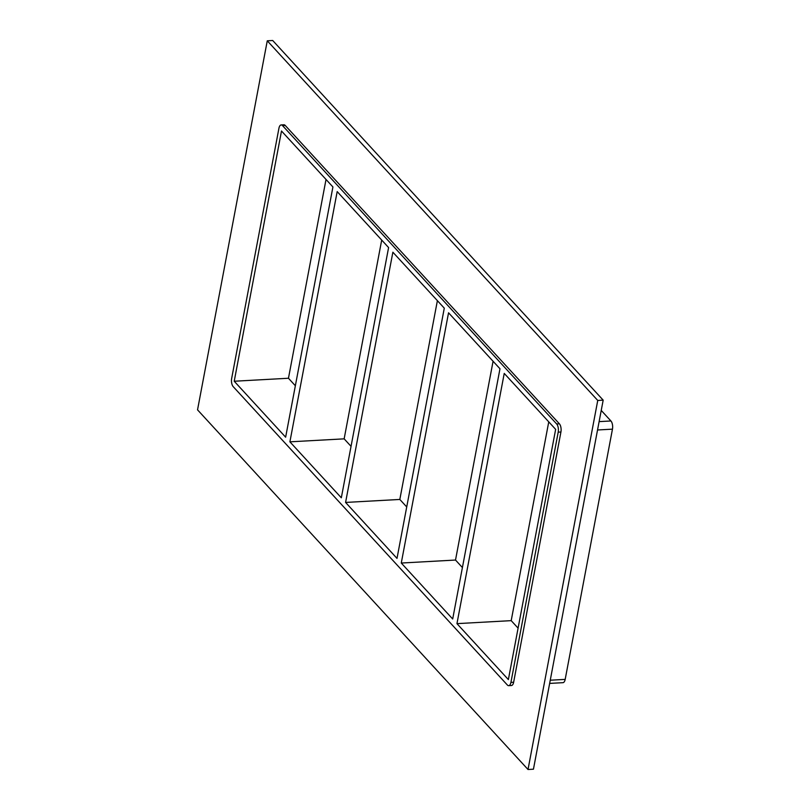 <?xml version="1.0" encoding="UTF-8"?>
<svg xmlns="http://www.w3.org/2000/svg" width="810" height="810" viewBox="0 0 810 810"><rect width="100%" height="100%" fill="white"/><g stroke="black" fill="none" stroke-linecap="round" stroke-linejoin="round"><path stroke-width="1.21" d="M401.274 563.041L452.689 618.992L499.972 368.763L448.548 312.802L401.274 563.041L455.514 560.044L462.409 567.547M456.951 623.639L508.376 679.59L555.65 429.361L504.235 373.41L456.951 623.639L511.201 620.642L518.096 628.145M548.755 421.858L511.201 620.642M345.587 502.433L397.001 558.394L444.285 308.164L392.87 252.204L345.587 502.433L399.826 499.446L406.721 506.949M493.077 361.26L455.514 560.044M289.899 441.835L341.324 497.796L388.597 247.566L337.183 191.606L289.899 441.835L344.149 438.848L351.044 446.35M437.39 300.662L399.826 499.446M234.222 381.237L285.636 437.187L332.92 186.958L281.495 131.007L234.222 381.237L288.461 378.25L295.356 385.752M381.702 240.054L344.149 438.848M267.27 40.804L272.697 40.5L603.177 400.15L533.446 769.196L528.019 769.5L197.539 409.85L267.27 40.804L597.75 400.454L528.019 769.5M285.231 125.459A6.085 2.744 -93.2 0 0 283.875 124.78L281.161 124.932A6.085 2.744 86.8 0 1 282.518 125.601L285.231 125.459L559.386 423.812L556.672 423.964A6.085 2.744 86.8 0 1 558.212 432.145L560.925 432.003A6.085 2.744 -93.2 0 0 559.386 423.812M513.641 682.233L510.928 682.385A6.085 2.744 86.8 0 1 508.71 685.665L511.424 685.523A6.085 2.744 -93.2 0 0 513.641 682.233L560.925 432.003M597.75 400.454L603.177 400.15M326.025 179.456L288.461 378.25M597.537 429.978L612.461 429.158A6.085 2.744 -93.2 0 0 610.922 420.967L599.116 421.625M510.928 682.385L558.212 432.145M612.461 429.158L565.178 679.387L550.263 680.208M556.672 423.964L282.518 125.601M508.71 685.665A6.085 2.744 86.8 0 1 507.354 684.997L233.199 386.633A6.085 2.744 86.8 0 1 231.66 378.452L278.944 128.223A6.085 2.744 86.8 0 1 281.161 124.932M549.656 683.407L562.95 682.678A6.085 2.744 -93.2 0 0 565.178 679.387M601.233 410.437L610.922 420.967"/></g></svg>
